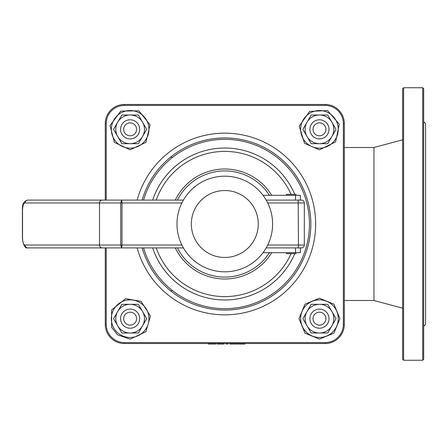 <?xml version="1.0" encoding="UTF-8"?>
<svg xmlns="http://www.w3.org/2000/svg" width="448" height="448" viewBox="0 0 448 448"><rect width="100%" height="100%" fill="white"/><g stroke="black" fill="none" stroke-linecap="round" stroke-linejoin="round"><path stroke-width="0.67" d="M344.322 236.634L344.322 211.372M344.322 147.504L373.962 147.504L373.962 300.496L344.322 300.496M244.888 343.526L244.888 344.002L237.972 344.002L237.972 343.526M243.617 344.002L243.617 343.526M239.243 344.002L239.243 343.526M224.006 343.526L224.006 344.002L217.162 344.002L217.162 343.526M218.971 344.002L218.971 343.526M222.818 344.002L222.818 343.526M208.247 343.526L208.247 344.002L215.785 344.002L215.785 343.526M237.328 343.526L237.328 344.002L229.925 344.002L229.925 343.526M235.911 344.002L235.911 343.526M227.724 343.526L227.724 344.002L226.19 344.002L226.19 343.526M106.226 200.094L106.226 123.598L105.269 123.598A19.124 19.124 0 0 1 124.393 104.474A19.124 19.124 0 0 0 105.269 123.598L105.269 200.094M105.269 247.906L105.269 324.402A19.124 19.124 0 0 0 124.393 343.526L325.198 343.526A19.124 19.124 0 0 0 344.322 324.402A19.124 19.124 0 0 1 325.198 343.526A19.124 19.124 0 0 0 344.322 324.402L344.322 123.598A19.124 19.124 0 0 0 325.198 104.474A19.124 19.124 0 0 1 344.322 123.598L343.364 123.598L343.364 324.402A18.166 18.166 0 0 1 325.198 342.569L124.393 342.569A18.166 18.166 0 0 1 106.226 324.402L106.226 247.906M402.651 308.185L373.962 300.496M403.609 87.741L402.651 88.693L402.651 359.307L403.609 360.259L403.609 87.741L422.733 87.741L422.733 360.259L423.685 359.307L423.685 88.693L422.733 87.741M423.685 121.682L425.6 123.598L425.6 324.402L423.685 326.318M286.39 252.689L286.39 253.641L295.954 253.641L295.954 252.689M286.39 195.311L286.39 194.359L295.954 194.359L295.954 195.311M295.551 252.689L295.551 247.906L266.202 247.906L300.334 247.906L300.334 252.689L263.043 252.689A47.813 47.813 0 0 0 266.202 247.906M295.551 195.311L295.551 200.094L300.334 200.094L300.334 195.311L263.043 195.311A47.813 47.813 0 0 1 266.202 200.094L295.551 200.094L266.202 200.094M263.043 252.689A47.813 47.813 0 0 1 224.795 271.813A47.813 47.813 0 0 0 272.608 224A47.813 47.813 0 0 0 224.795 176.187A47.813 47.813 0 0 0 176.982 224A47.813 47.813 0 0 0 224.795 271.813A47.813 47.813 0 0 1 183.389 247.906L148.456 247.906M148.456 200.094L183.389 200.094A47.813 47.813 0 0 1 263.043 195.311M177.414 200.094A53.071 53.071 0 0 1 269.444 195.311M269.444 252.689A53.071 53.071 0 0 1 177.414 247.906M271.701 195.311A54.981 54.981 0 0 0 175.28 200.094M175.28 247.906A54.981 54.981 0 0 0 271.701 252.689M181.86 245.039L121.979 245.039L121.979 202.961L121.654 200.094L120.714 202.961L120.714 245.039L121.654 247.906L121.979 245.039L99.506 245.039A2.867 2.744 90 0 0 102.25 247.906L183.389 247.906M267.73 202.961L304.315 202.961A2.867 2.867 0 0 0 301.448 200.094A2.867 2.867 0 0 1 304.315 202.961A2.867 2.867 0 0 0 301.448 200.094L298.189 200.094L298.469 245.039L267.73 245.039M298.189 247.906L298.469 245.039L304.315 245.039A2.867 2.867 0 0 1 301.448 247.906L298.189 247.906M25.166 202.961L99.506 202.961L99.506 245.039L25.166 245.039C23.71 245.151 22.831 242.917 22.529 238.342L22.529 209.658C22.831 205.078 23.71 202.849 25.166 202.961A2.867 2.744 -90 0 1 27.91 200.094L126.101 200.094M183.389 200.094L27.91 200.094C23.912 200.945 22.075 204.131 22.4 209.658L22.4 238.342C23.346 245.487 25.183 248.674 27.91 247.906L102.25 247.906M25.166 245.039A2.867 2.744 90 0 0 27.91 247.906L64.064 247.906M304.315 245.039A2.867 2.867 0 0 1 301.448 247.906A2.867 2.867 0 0 0 304.315 245.039L304.315 202.961M126.14 247.906L70.319 247.906M142.122 247.906A86.061 86.061 0 0 0 310.475 215.936A86.061 86.061 0 0 0 142.122 200.094A86.061 86.061 0 0 1 278.947 157.114A86.061 86.061 0 0 1 224.795 310.061M278.947 157.114A86.061 86.061 0 0 0 170.643 157.114L171.993 157.259L170.643 157.114M106.226 123.598A18.166 18.166 0 0 1 124.393 105.431L325.198 105.431L325.198 104.474L124.393 104.474L124.393 105.431L325.198 105.431A18.166 18.166 0 0 1 343.364 123.598L343.364 324.402L344.322 324.402A19.124 19.124 0 0 1 325.198 343.526L325.198 342.569L124.393 342.569L124.393 343.526A19.124 19.124 0 0 1 105.269 324.402A19.124 19.124 0 0 0 124.393 343.526M171.993 290.741L170.643 290.886L171.993 290.741M120.574 129.338A9.565 9.565 0 0 0 130.133 138.902A9.565 9.565 0 0 0 139.698 129.338A9.565 9.565 0 0 0 130.133 119.778A9.565 9.565 0 0 0 120.574 129.338M123.682 129.338A6.457 6.457 0 0 1 130.133 122.886A6.457 6.457 0 0 1 136.59 129.338A6.457 6.457 0 0 1 130.133 135.794A6.457 6.457 0 0 1 123.682 129.338M309.893 129.338A9.565 9.565 0 0 0 319.458 138.902A9.565 9.565 0 0 0 329.017 129.338A9.565 9.565 0 0 0 319.458 119.778A9.565 9.565 0 0 0 309.893 129.338M313.001 129.338A6.457 6.457 0 0 1 319.458 122.886A6.457 6.457 0 0 1 325.909 129.338A6.457 6.457 0 0 1 319.458 135.794A6.457 6.457 0 0 1 313.001 129.338M313.001 318.662A6.457 6.457 0 0 1 319.458 312.206A6.457 6.457 0 0 1 325.909 318.662A6.457 6.457 0 0 1 319.458 325.114A6.457 6.457 0 0 1 313.001 318.662M120.574 318.662A9.565 9.565 0 0 0 130.133 328.222A9.565 9.565 0 0 0 139.698 318.662A9.565 9.565 0 0 0 130.133 309.098A9.565 9.565 0 0 0 120.574 318.662M123.682 318.662A6.457 6.457 0 0 1 130.133 312.206A6.457 6.457 0 0 1 136.59 318.662A6.457 6.457 0 0 1 130.133 325.114A6.457 6.457 0 0 1 123.682 318.662M130.133 309.098A9.565 9.565 0 0 0 121.85 323.439A9.565 9.565 0 0 0 138.415 323.439A9.565 9.565 0 0 0 130.133 309.098M142.554 311.489A14.342 14.342 0 0 0 117.712 311.489A14.342 14.342 0 0 0 130.133 333.004A14.342 14.342 0 0 0 142.554 311.489L146.698 318.662L138.415 333.004L121.856 333.004L113.574 318.662L121.856 304.315L138.415 304.315L142.554 311.489M319.458 309.098A9.565 9.565 0 0 0 311.175 323.439A9.565 9.565 0 0 0 327.734 323.439A9.565 9.565 0 0 0 319.458 309.098M331.878 311.489A14.342 14.342 0 0 0 307.031 311.489A14.342 14.342 0 0 0 319.458 333.004A14.342 14.342 0 0 0 331.878 311.489L336.017 318.662L327.734 333.004L311.175 333.004L302.893 318.662L311.175 304.315L327.734 304.315L331.878 311.489M319.458 119.778A9.565 9.565 0 0 0 311.175 134.12A9.565 9.565 0 0 0 327.734 134.12A9.565 9.565 0 0 0 319.458 119.778M331.878 122.17A14.342 14.342 0 0 0 307.031 122.17A14.342 14.342 0 0 0 319.458 143.685A14.342 14.342 0 0 0 331.878 122.17L336.017 129.338L327.734 143.685L311.175 143.685L302.893 129.338L311.175 114.996L327.734 114.996L331.878 122.17M130.133 119.778A9.565 9.565 0 0 0 121.85 134.12A9.565 9.565 0 0 0 138.415 134.12A9.565 9.565 0 0 0 130.133 119.778M142.554 122.17A14.342 14.342 0 0 0 117.712 122.17A14.342 14.342 0 0 0 130.133 143.685A14.342 14.342 0 0 0 142.554 122.17L146.698 129.338L138.415 143.685L121.856 143.685L113.574 129.338L121.856 114.996L138.415 114.996L142.554 122.17M243.208 344.002L243.208 343.526M241.427 344.002L241.427 343.526M239.652 344.002L239.652 343.526M213.847 344.002L213.847 343.526M210.42 344.002L210.42 343.526M232.389 344.002L232.389 343.526M234.825 344.002L234.825 343.526M191.33 224A33.466 33.466 0 0 1 241.528 195.014A33.466 33.466 0 0 1 241.528 252.986A33.466 33.466 0 0 1 191.33 224M181.86 202.961L99.506 202.961A2.867 2.744 -90 0 1 102.25 200.094M137.155 247.906A90.843 90.843 0 0 0 315.28 232.053A90.843 90.843 0 0 0 137.155 200.094M294.762 194.359A75.986 75.986 0 0 0 152.667 200.094M152.667 247.906A75.986 75.986 0 0 0 294.762 253.641M291.071 253.641A72.604 72.604 0 0 1 156.24 247.906M156.24 200.094A72.604 72.604 0 0 1 291.071 194.359M143.578 200.094A84.661 84.661 0 0 1 309.456 224A84.661 84.661 0 0 1 143.578 247.906M105.269 324.402L106.226 324.402M148.943 318.662A18.805 18.805 0 0 0 130.133 299.852A18.805 18.805 0 0 0 111.328 318.662A18.805 18.805 0 0 0 130.133 337.467A18.805 18.805 0 0 0 148.943 318.662M338.262 318.662A18.805 18.805 0 0 0 319.458 299.852A18.805 18.805 0 0 0 300.647 318.662A18.805 18.805 0 0 0 319.458 337.467A18.805 18.805 0 0 0 338.262 318.662M338.262 129.338A18.805 18.805 0 0 0 319.458 110.533A18.805 18.805 0 0 0 300.647 129.338A18.805 18.805 0 0 0 319.458 148.148A18.805 18.805 0 0 0 338.262 129.338M148.943 129.338A18.805 18.805 0 0 0 130.133 110.533A18.805 18.805 0 0 0 111.328 129.338A18.805 18.805 0 0 0 130.133 148.148A18.805 18.805 0 0 0 148.943 129.338M373.962 147.504L402.651 139.815M422.733 360.259L403.609 360.259M130.133 339.125L145.902 331.705L150.438 316.098L141.098 301.381L125.67 298.693L111.619 309.949L111.619 327.37L117.594 334.83L130.133 339.125M319.458 339.125L333.922 333.133L339.92 318.657L333.922 304.192L319.458 298.2L304.987 304.192L298.99 318.662L304.987 333.133L319.458 339.125M319.458 149.8L335.625 141.882L339.276 124.253L327.583 110.561L309.596 111.406L299.242 126.14L304.539 143.349L319.458 149.8M130.133 149.8L145.902 142.386L150.102 124.874L138.846 110.824L120.842 111.11L110.034 125.507L114.369 142.386L130.133 149.8"/></g></svg>
